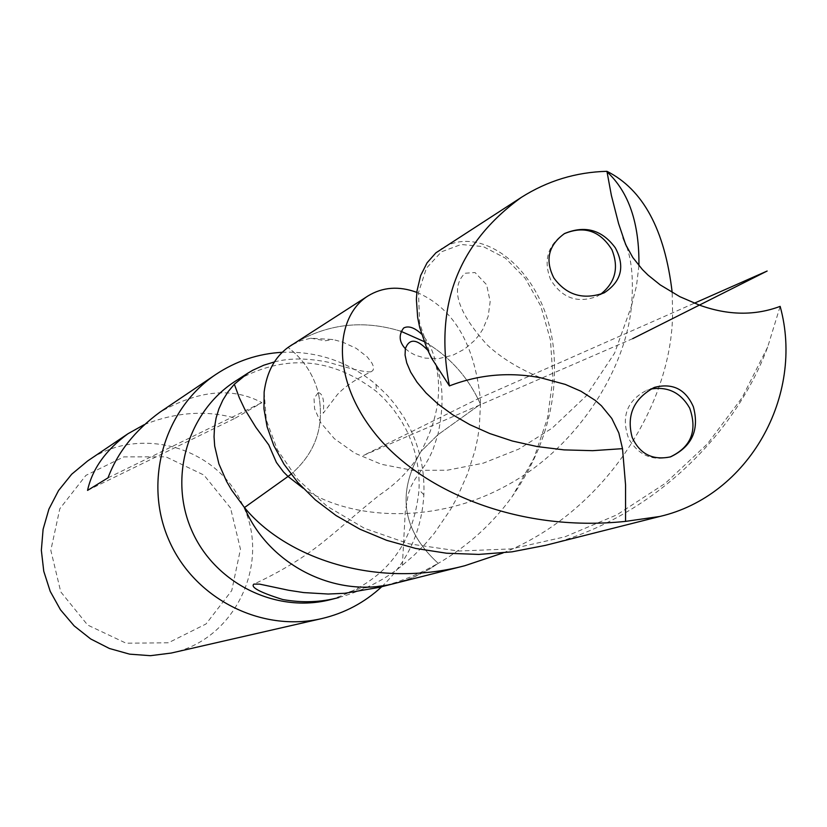 <?xml version="1.0" encoding="UTF-8"?>
<svg xmlns="http://www.w3.org/2000/svg" width="827" height="827" viewBox="0 0 827 827"><rect width="100%" height="100%" fill="white"/><g stroke="black" fill="none" stroke-linecap="round" stroke-linejoin="round"><path stroke-width="0.62" stroke-dasharray="4.13 3.1" d="M381.774 586.694C407.711 561.667 421.739 531.006 423.869 494.722C424.768 471.39 420.106 449.206 409.892 428.159L404.176 417.697L395.182 404.599L387.491 395.513L376.068 384.514C348.767 361.781 317.527 351.041 282.327 352.281M330.521 599.637C383.914 582.663 413.407 546.047 419.02 489.801C419.827 468.981 415.671 449.175 406.543 430.371L401.436 421.036L393.414 409.344L384.1 398.666L376.337 391.409C331.41 357.068 284.509 353.605 235.612 381.02M230.557 508.036L203.98 475.091L165.907 456.835L123.781 456.897L85.905 475.38L59.823 508.719L50.819 550.327L60.764 591.884L87.662 625.057L126.107 643.21L168.377 642.786L206.057 623.951L231.756 590.55L240.471 549.211L230.557 508.036M171.137 653.072C235.736 640.15 272.414 560.995 241.567 502.692C215.609 446.342 138.202 424.985 87.724 460.887M87.548 490.39L235.271 418.173C206.161 409.934 175.769 412.115 144.094 424.716M235.271 418.173L261.88 402.646C232.532 386.871 198.48 390.096 159.704 412.322M108.006 477.851L261.88 402.646M338.832 597.539C364.118 590.302 385.299 579.551 402.377 565.286L414.1 555.217L424.778 544.455L434.402 533.146L450.529 509.535L457.104 497.523L467.565 473.726L474.956 450.674L477.52 439.054L479.309 427.394L480.466 404.217L437.855 434.806L421.057 451.377C396.433 493.037 402.149 530.376 438.238 563.373C467.7 546.223 492.375 523.925 512.244 496.479C541.354 454.333 555.413 410.512 554.431 365.027C553.842 275.877 483.144 220.323 441.07 248.979M378.787 587.449L396.102 582.363L410.347 577.05L424.437 570.723L438.238 563.373L426.846 570.661L411.629 577.99L395.544 583.221L408.466 579.21L417.831 575.303L429.771 568.955L438.238 563.373C402.149 530.376 396.433 493.037 421.057 451.377C411.805 468.092 397.932 482.658 379.448 495.063C353.015 516.286 346.172 523.408 322.52 542.522C302.992 558.122 280.167 571.953 254.044 584.038M626.711 246.839C631.973 261.487 633.565 281.201 631.487 305.959L614.595 353.15L585.888 396.247L552.147 428.148L518.818 449.071L483.216 463.192L447.2 470.222L412.652 470.346L381.34 464.278L354.835 453.196L334.377 438.682L320.804 422.773L314.58 408.765L314.033 398.418L318.23 392.577C325.063 425.326 316.007 452.534 291.052 474.191C316.007 452.534 325.063 425.326 318.23 392.577C313.299 374.083 303.24 359.042 288.044 347.433C303.24 359.042 313.299 374.083 318.23 392.577C322.871 393.528 324.535 400.413 323.212 413.2L337.416 394.52C344.993 386.436 356.189 378.88 370.982 371.84L372.905 370.496L373.556 368.449L373.173 365.906L371.923 363.053L367.26 356.933L356.22 348.332L342.43 342.037L332.992 339.515L310.838 338.222L300.511 340.755L290.608 345.676M274.43 361.926C289.615 357.936 307.623 358.05 328.443 362.267L328.546 362.288C351.341 369.162 365.482 372.346 370.982 371.84M632.707 338.646L363.239 455.553L477.954 398.821L480.466 404.217L477.954 398.821C465.673 374.3 447.727 355.228 424.137 341.592C447.727 355.228 465.673 374.3 477.954 398.821L694.329 303.209M400.713 331.193C362.391 319.408 326.189 323.915 292.096 344.714C326.189 323.915 362.391 319.408 400.713 331.193M416.839 292.386C452.969 307.799 474.098 342.936 480.218 397.818L480.466 404.217L437.855 434.806L421.057 451.377C437.297 420.953 442.259 392.174 435.943 365.027C443.386 383.077 444.027 406.336 437.855 434.806L432.914 449.847L429.409 457.372L425.171 464.784L415.226 478.936L411.205 486.069L408.383 493.719L405.271 511.779L402.377 565.286M545.375 545.375C643.706 521.785 732.867 441.163 767.683 347.009L780.15 306.372M503.136 552.901C601.953 513.464 672.196 407.091 672.589 312.813L672.196 292.541M670.118 456.99L669.663 457.135C651.893 461.094 638.237 454.933 628.696 438.651C620.85 416.767 626.856 400.65 646.724 390.292L650.601 389.093M600.412 294.422L596.929 296.417C577.411 303.654 561.978 298.082 550.637 279.712C543.236 260.629 547.598 245.392 563.735 234L564.138 233.772M388.959 584.637L360.252 588.504L344.838 593.279M310.838 338.222L325.373 340.755L332.992 339.515M638.92 265.632L636.511 285.749L631.487 305.959C625.915 368.604 577.97 447.862 505.163 486.317C432.759 525.631 348.033 519.17 303.013 488.126M767.683 347.009L742.119 397.642L707.509 443.799L665.208 483.402L616.973 514.797L564.913 536.826L511.324 548.911L458.561 551.04L408.92 543.804L364.469 528.319L326.944 506.155L297.637 479.236L277.334 449.743L266.273 419.92L264.144 391.967M427.693 350.203L435.943 365.027C434.01 352.695 429.223 342.378 421.574 334.087M431.436 357.957L419.64 323.161L418.493 292.52L426.412 268.196L441.391 251.832L461.146 244.482L483.288 246.622L505.4 258.138L525.238 278.358L540.817 306.135L550.462 339.949L552.963 377.939L547.526 418.1L533.88 458.313L512.244 496.479M376.058 384.514L376.337 391.409M423.869 494.722L419.02 489.801M405.354 348.705L409.665 352.137L415.474 355.259L425.274 358.132L438.982 358.546L453.113 355.093L464.588 349.056L474.688 340.373L479.184 334.904L482.927 329.063L488.137 316.503L490.163 301.659L486.648 284.767L475.049 272.548L464.96 273.241C450.033 287.961 457.383 311.779 487.01 344.714C500.707 357.574 518.581 368.594 540.62 377.763M654.302 387.429L646.714 390.292M670.552 456.855L669.663 457.135M604.175 292.851L596.929 296.417M564.521 233.545L563.745 233.989"/><path stroke-width="1.24" d="M282.327 352.281C258.158 353.636 235.984 361.037 215.806 374.466C164.035 409.065 143.216 481.541 168.811 539.917C193.973 598.49 261.136 632.779 321.765 618.586C344.59 613.21 364.593 602.583 381.774 586.694M235.612 381.02C187.977 411.319 168.346 477.127 191.575 530.055C214.379 583.169 275.856 613.748 330.521 599.637M144.094 424.716L127.947 433.751L87.734 460.887L71.691 474.222L58.572 490.504L48.917 509.101L43.097 529.301L41.35 550.286L43.759 571.25L50.22 591.367L60.495 609.819L74.161 625.894L90.691 638.961L109.422 648.492L129.601 654.147L150.452 655.687L171.137 653.072M127.947 433.751C105.742 450.064 92.273 468.94 87.548 490.39L108.006 477.851C117.444 452.565 134.677 430.722 159.704 412.322L215.806 374.466M330.49 599.647L338.832 597.539C320.876 602.335 302.206 602.997 282.844 599.544L282.741 599.523C259.905 592.37 250.271 587.232 253.858 584.11L259.616 584.12L288.623 590.271L303.726 592.587L328.216 594.034L344.838 593.279L378.787 587.449L464.743 565.74L503.136 552.901M303.013 488.126L288.034 476.455L291.052 474.191L288.034 476.455L283.413 471.845L276.414 462.458L268.775 444.905L255.843 427.29L244.709 409.169L239.261 397.601L234.341 384.224L228.004 391.833L222.845 400.103L218.876 408.889L216.095 418.028L214.503 427.352L214.048 436.739L214.679 446.032L218.897 463.875L226.557 481.335L231.663 490.142L244.472 507.561L288.034 476.455L244.472 507.561C268.785 565.523 336.527 599.182 395.544 583.221C336.527 599.182 268.785 565.523 244.472 507.561C285.739 558.008 375.458 589.144 464.743 565.74M606.935 171.313C576.026 172.13 547.505 180.813 521.372 197.353L435.901 252.824L427.083 262.8L420.643 275.577L417.025 290.856L416.384 299.312L417.676 317.599L419.671 327.316L426.536 347.557L431.436 357.957L449.433 385.909C478.905 374.528 509.298 371.809 540.62 377.763L565.296 384.41L580.926 391.223L595.161 400.32L601.446 405.788L611.784 418.441L618.823 432.945L622.514 448.658L625.563 484.953L625.563 521.382C516.038 532.908 419.64 489.687 374.683 433.069C329.497 376.254 336.093 316.017 367.86 296.025L288.044 347.433C274.75 357.202 266.79 372.047 264.144 391.967L263.958 408.838L267.121 426.866L273.789 445.536L284.064 464.298L297.947 482.606L315.356 499.88L336.134 515.603L360.003 529.239L386.643 540.32L415.65 548.435L446.559 553.222L478.843 554.421L511.975 551.847L545.375 545.375L659.812 516.472C748.425 495.952 804.898 395.968 780.15 306.372C754.875 315.852 727.956 315.428 699.404 305.101L679.763 296.645L660.215 284.891L647.986 275.05L642.414 269.55L632.82 257.538L625.636 244.492L618.596 223.6L611.36 195.337L606.935 171.313C643.096 189.455 664.846 229.865 672.196 292.541M274.43 361.926L263.875 365.172L252.752 370.258L247.811 373.184L234.341 384.224M424.137 341.592L400.713 331.193L424.137 341.592M292.096 344.714L288.044 347.433L292.096 344.714M625.563 521.382L659.812 516.472M367.86 296.025C382.57 287.01 398.893 285.801 416.839 292.386M521.372 197.353C457.951 243.241 433.968 306.093 449.433 385.909M615.35 247.873C602.046 229.803 585.102 225.027 564.521 233.545C548.394 245.309 544.838 260.123 553.873 277.986C566.567 295.28 583.335 300.232 604.175 292.851C621.48 281.449 625.202 266.459 615.35 247.873M632.2 437.473C639.86 454.106 652.648 460.567 670.552 456.855C691.972 446.621 699.58 429.937 693.377 406.812C685.593 389.155 672.568 382.684 654.302 387.429C633.627 398.676 626.256 415.361 632.2 437.473M650.601 389.093C667.709 386.209 680.735 392.546 689.677 408.093C697.637 430.784 691.114 447.087 670.118 456.99M564.138 233.772C584.1 225.409 600.02 230.723 611.918 249.702C619.134 267.865 615.298 282.772 600.412 294.422M694.329 303.209L767.146 271.029L632.707 338.646M623.031 237.711L626.711 246.839M622.514 448.658L592.639 450.674L564.076 449.888L537.199 446.57L512.347 441.008L489.811 433.565L469.788 424.633L452.452 414.606L437.886 403.927L426.112 393.011L417.077 382.281L410.678 372.14L406.75 362.939L405.065 355.041L405.354 348.705C409.272 338.243 416.715 338.75 427.693 350.203M171.106 653.082L321.713 618.596M247.811 373.184L235.633 381.009M607.008 171.809C628.83 192.04 639.478 223.311 638.92 265.632M405.354 348.705C399.09 341.913 398.511 335.018 403.617 328.03C408.424 325.487 414.41 327.502 421.574 334.087"/></g></svg>
